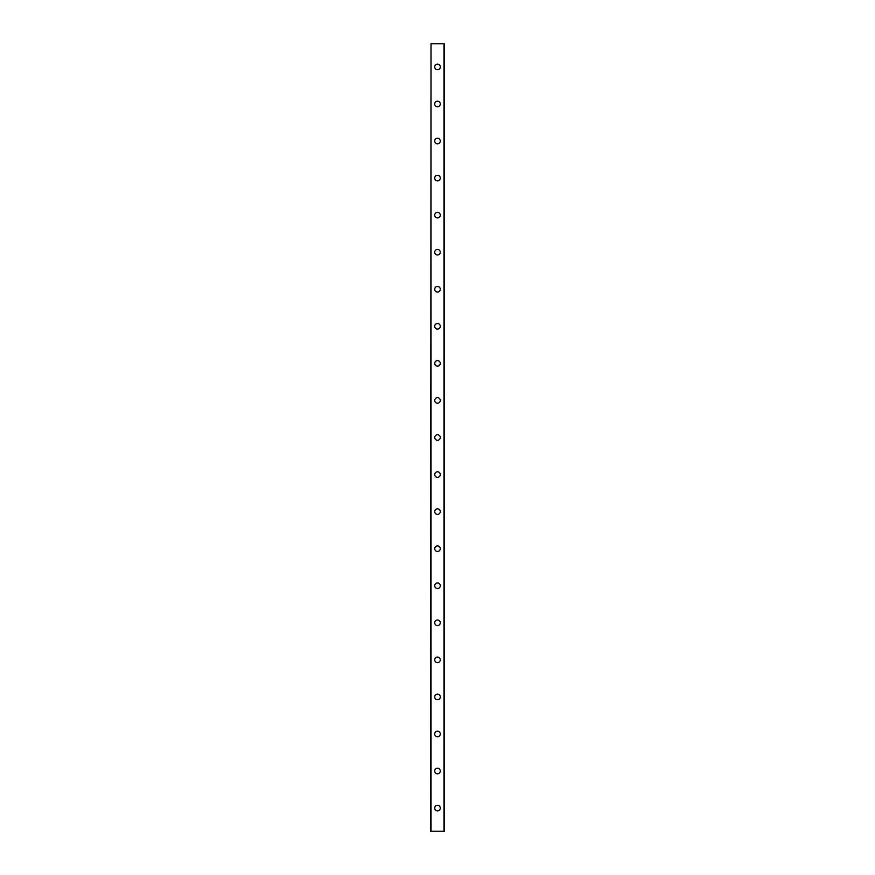 <?xml version="1.0" encoding="UTF-8"?>
<svg xmlns="http://www.w3.org/2000/svg" width="875" height="875" viewBox="0 0 875 875"><rect width="100%" height="100%" fill="white"/><g stroke="black" fill="none" stroke-linecap="round" stroke-linejoin="round"><path stroke-width="1.31" d="M434.722 808.084A2.778 2.778 0 0 1 437.5 805.306A2.778 2.778 0 0 1 440.278 808.084A2.778 2.778 0 0 1 437.5 810.863A2.778 2.778 0 0 1 434.722 808.084M434.722 771.028A2.778 2.778 0 0 1 437.5 768.25A2.778 2.778 0 0 1 440.278 771.028A2.778 2.778 0 0 1 437.5 773.806A2.778 2.778 0 0 1 434.722 771.028M434.722 733.972A2.778 2.778 0 0 1 437.5 731.194A2.778 2.778 0 0 1 440.278 733.972A2.778 2.778 0 0 1 437.5 736.75A2.778 2.778 0 0 1 434.722 733.972M434.722 696.916A2.778 2.778 0 0 1 437.5 694.137A2.778 2.778 0 0 1 440.278 696.916A2.778 2.778 0 0 1 437.5 699.694A2.778 2.778 0 0 1 434.722 696.916M434.722 659.848A2.778 2.778 0 0 1 437.5 657.07A2.778 2.778 0 0 1 440.278 659.848A2.778 2.778 0 0 1 437.5 662.638A2.778 2.778 0 0 1 434.722 659.848M434.722 622.792A2.778 2.778 0 0 1 437.5 620.014A2.778 2.778 0 0 1 440.278 622.792A2.778 2.778 0 0 1 437.5 625.57A2.778 2.778 0 0 1 434.722 622.792M434.722 585.736A2.778 2.778 0 0 1 437.5 582.958A2.778 2.778 0 0 1 440.278 585.736A2.778 2.778 0 0 1 437.5 588.514A2.778 2.778 0 0 1 434.722 585.736M434.722 548.68A2.778 2.778 0 0 1 437.5 545.902A2.778 2.778 0 0 1 440.278 548.68A2.778 2.778 0 0 1 437.5 551.458A2.778 2.778 0 0 1 434.722 548.68M434.722 511.613A2.778 2.778 0 0 1 437.5 508.834A2.778 2.778 0 0 1 440.278 511.613A2.778 2.778 0 0 1 437.5 514.402A2.778 2.778 0 0 1 434.722 511.613M434.722 474.556A2.778 2.778 0 0 1 437.5 471.778A2.778 2.778 0 0 1 440.278 474.556A2.778 2.778 0 0 1 437.5 477.334A2.778 2.778 0 0 1 434.722 474.556M434.722 437.5A2.778 2.778 0 0 1 437.5 434.722A2.778 2.778 0 0 1 440.278 437.5A2.778 2.778 0 0 1 437.5 440.278A2.778 2.778 0 0 1 434.722 437.5M434.722 400.444A2.778 2.778 0 0 1 437.5 397.666A2.778 2.778 0 0 1 440.278 400.444A2.778 2.778 0 0 1 437.5 403.222A2.778 2.778 0 0 1 434.722 400.444M434.722 363.387A2.778 2.778 0 0 1 437.5 360.598A2.778 2.778 0 0 1 440.278 363.387A2.778 2.778 0 0 1 437.5 366.166A2.778 2.778 0 0 1 434.722 363.387M434.722 326.32A2.778 2.778 0 0 1 437.5 323.542A2.778 2.778 0 0 1 440.278 326.32A2.778 2.778 0 0 1 437.5 329.098A2.778 2.778 0 0 1 434.722 326.32M434.722 289.264A2.778 2.778 0 0 1 437.5 286.486A2.778 2.778 0 0 1 440.278 289.264A2.778 2.778 0 0 1 437.5 292.042A2.778 2.778 0 0 1 434.722 289.264M434.722 252.208A2.778 2.778 0 0 1 437.5 249.43A2.778 2.778 0 0 1 440.278 252.208A2.778 2.778 0 0 1 437.5 254.986A2.778 2.778 0 0 1 434.722 252.208M434.722 215.152A2.778 2.778 0 0 1 437.5 212.362A2.778 2.778 0 0 1 440.278 215.152A2.778 2.778 0 0 1 437.5 217.93A2.778 2.778 0 0 1 434.722 215.152M434.722 178.084A2.778 2.778 0 0 1 437.5 175.306A2.778 2.778 0 0 1 440.278 178.084A2.778 2.778 0 0 1 437.5 180.863A2.778 2.778 0 0 1 434.722 178.084M434.722 141.028A2.778 2.778 0 0 1 437.5 138.25A2.778 2.778 0 0 1 440.278 141.028A2.778 2.778 0 0 1 437.5 143.806A2.778 2.778 0 0 1 434.722 141.028M434.722 103.972A2.778 2.778 0 0 1 437.5 101.194A2.778 2.778 0 0 1 440.278 103.972A2.778 2.778 0 0 1 437.5 106.75A2.778 2.778 0 0 1 434.722 103.972M434.722 66.916A2.778 2.778 0 0 1 437.5 64.138A2.778 2.778 0 0 1 440.278 66.916A2.778 2.778 0 0 1 437.5 69.694A2.778 2.778 0 0 1 434.722 66.916M431.014 43.75L430.555 831.25L444.445 831.25L444.445 43.75L431.014 43.75L431.014 831.25M443.986 43.75L443.986 831.25"/></g></svg>
